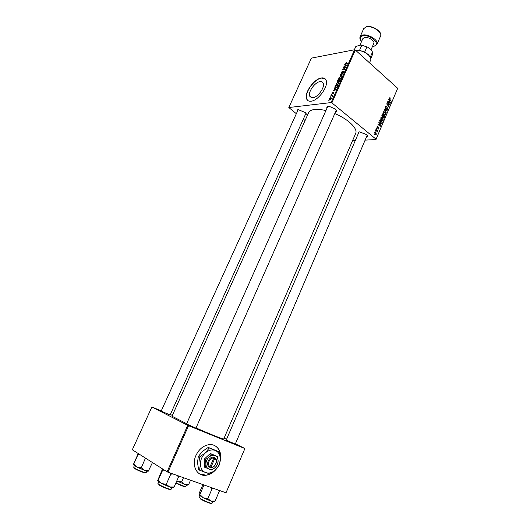 <?xml version="1.0" encoding="UTF-8"?>
<svg xmlns="http://www.w3.org/2000/svg" width="530" height="530" viewBox="0 0 530 530"><rect width="100%" height="100%" fill="white"/><g stroke="black" fill="none" stroke-linecap="round" stroke-linejoin="round"><path stroke-width="0.79" d="M220.208 461.239C222.779 451.891 216.763 443.219 208.528 444.743C203.036 445.856 198.836 449.433 195.934 455.482C191.211 465.519 197.054 476.682 206.057 475.238C209.807 474.721 213.133 472.78 216.035 469.408M199.571 473.906L205.925 475.165C209.111 474.748 212.033 473.237 214.703 470.633M320.04 81.613C321.604 81.401 322.657 81.918 323.201 83.157C325.215 87.132 317.834 97.447 312.76 97.765L309.725 96.228C307.725 92.286 314.886 82.117 320.04 81.613M310.991 101.223C318.272 100.819 328.978 85.913 326.069 80.176C325.281 78.367 323.75 77.625 321.485 77.95C314.038 78.738 303.776 93.346 306.665 99.017C307.413 100.707 308.851 101.442 310.991 101.223M325.115 78.784L321.637 78.082C314.184 78.864 303.935 93.472 306.817 99.136L307.811 100.534M170.117 414.997L161.173 411.088M195.954 428.121L186.534 423.993M235.267 444.113L226.204 440.119M358.293 133.606C357.776 132.606 358.187 132.036 359.532 131.897L366.528 134.574C367.827 135.859 367.846 136.707 366.601 137.111M235.194 444.292L367.177 135.289M297.277 111.267C296.813 110.353 297.131 109.816 298.231 109.657L305.366 112.552C306.572 113.837 306.565 114.652 305.353 114.997M170.044 415.162L305.956 113.248M327.017 108.107C326.52 107.093 326.904 106.49 328.163 106.305L329.143 106.305L335.397 109.067C336.835 110.518 336.881 111.466 335.53 111.909M336.126 110.558L336.159 109.935M186.653 423.715L172.005 416.222L308.592 112.718C309.381 110.942 311.401 109.856 314.641 109.472C317.742 109.147 321.498 109.524 325.904 110.604M376.333 128.399L376.485 128.041L376.81 128.412L376.658 128.777L376.333 128.399M375.319 130.791L375.465 130.433L375.796 130.804L375.637 131.168L375.319 130.791M380.785 117.845L381.249 117.322L382.349 117.594L383.243 118.985L382.733 120.833L381.593 120.542L380.785 117.845M378.844 122.503L379.01 122.119L380.818 125.789L380.633 126.219L377.956 124.596L378.109 124.239L378.831 124.696L379.348 123.49L378.844 122.503M381.931 115.249L382.508 113.897L384.727 116.58L384.124 117.879L383.369 117.865L382.965 116.885L382.289 116.878L381.931 115.249M384.349 109.578L384.542 109.127L387.211 110.737L387.059 111.088L384.773 109.71L386.178 113.168L384.349 109.578M390.073 97.765L390.166 98.368L389.524 98.249L389.788 99.11L391.186 101.382L389.583 99.395L389.245 97.977L390.073 97.765L389.305 97.858M387.496 102.191L387.642 101.84L389.841 104.549L389.683 104.913L387.205 104.066L388.927 106.696L386.728 103.993L386.887 103.628L389.365 104.47L387.496 102.191M354.557 49.76L311.401 58.128L288.817 107.53L331.098 102.568L354.557 49.76L355.325 50.025L331.879 102.847L376.075 139.218L397.685 88.311L376.075 139.218M355.325 50.025L397.685 88.311M388.669 99.435L390.603 102.747L390.425 103.178L387.794 101.495L387.94 101.144L388.656 101.614L389.159 100.428L388.669 99.435M385.482 106.815L385.933 106.252L386.754 106.497L385.76 107.093L385.88 108.127L387.635 107.749L387.887 109.246L387.476 109.756L386.708 109.564L387.609 108.988L387.503 108.107L385.754 108.498L385.482 106.815M383.177 112.221L383.634 111.711L384.734 111.982L385.628 113.38L385.118 115.222L383.985 114.924L383.177 112.221M377.936 126.498L377.181 127.034L377.261 127.73L378.552 127.432L378.38 129.055L377.857 128.949L378.533 128.399L378.44 127.816L377.128 128.101L376.962 126.829L377.936 126.498L377.115 126.557M379.685 120.529L380.116 119.522L382.342 122.191L381.507 123.662L380.474 123.364L379.685 120.529M374.604 132.361L375.691 132.122L376.366 134.203L376.022 134.6L375.26 134.401L374.604 132.361L375.021 132.341L375.412 134.05L376.148 133.997L375.565 132.5L375.021 132.341M375.902 129.426L376.055 129.062L377.691 130.996L377.532 131.354L377.201 130.95L377.194 132.049L375.902 129.426M373.922 134.077L374.067 133.719L374.399 134.09L374.24 134.454L373.922 134.077M352.49 140.821L355.252 140.669M365.309 140.119L376.042 139.529M288.817 107.53L296.217 113.605M303.438 119.243L305.081 120.529M331.409 94.559L331.919 94.221L331.409 94.559M330.309 97.023L330.819 96.685L330.309 97.023M336.199 83.727L337.888 82.362L338.869 82.66L338.816 83.641L337.08 85.025L336.106 84.614L336.424 83.919M334.112 88.49L334.284 88.099L336.245 89.351L336.046 89.802L333.151 90.643L334.092 90.06L334.649 88.821L334.112 88.49M337.431 81.024L338.054 79.632L340.485 79.811L339.001 81.772L338.557 81.388L337.822 81.905L337.352 81.673L337.431 81.024L337.69 81.242M340.035 75.187L340.24 74.723L343.175 73.763L340.492 74.955L342.228 75.889L342.055 76.28L340.035 75.187M346.209 62.474L345.567 63.52L347.64 63.713L347.481 64.077L345.229 63.785L346.382 62.633M343.413 67.588L343.579 67.224L346.024 67.356L343.115 69.112L345.196 69.211L345.037 69.576L342.592 69.443L345.494 67.681L343.413 67.588M344.679 64.746L344.851 64.362L346.852 65.495L343.738 66.866L344.685 66.27L345.229 65.044L344.679 64.746M341.247 72.385L342.638 71.159L341.552 72.352L341.691 72.981L343.619 71.331L344.023 71.504L342.671 73.332L343.678 71.775L341.558 73.339L341.134 73.147L341.472 72.577M338.769 77.943L340.465 76.572L341.452 76.863L341.4 77.831L339.657 79.222L338.677 78.818L339.001 78.142M333.125 92.015L332.25 93.326L333.787 92.227L334.006 92.922L333.039 93.83L333.668 92.584L331.972 93.611L333.125 92.015M335.013 86.456L335.477 85.423L337.901 85.628L337.279 86.953L335.868 87.874L334.854 87.457L335.245 86.648M329.541 98.673L330.707 97.705L331.515 98.03L331.429 98.712L330.236 99.666L329.474 99.355L329.733 98.832M330.939 95.612L331.104 95.241L332.853 95.426L332.33 95.758L332.323 96.553L332.237 95.99L330.939 95.612M328.805 100.402L329.315 100.071L328.805 100.402M161.286 410.829L151.871 407.007L132.314 449.778L167.089 471.793L187.733 425.325L188.561 425.696L167.93 472.177L226.012 492.794L244.906 448.532L226.012 492.794M188.561 425.696L244.8 448.519M224.11 438.138L226.535 439.35M235.413 443.782L244.906 448.532M170.329 414.533L172.382 415.374M151.871 407.007L187.733 425.325M196.034 427.935C210.523 434.342 223.832 439.602 223.759 438.946L355.643 133.534M167.93 472.177L167.089 471.793M334.794 113.572C348.097 119.005 358.048 128.677 355.696 133.394M331.879 102.847L331.098 102.568M298.191 109.657L161.094 411.26M328.057 106.318L327.619 106.755M359.214 131.93L358.85 132.321M344.036 67.628L343.579 67.224M343.553 69.496L343.115 69.112M344.235 69.529L343.765 69.125M343.235 69.476L342.758 69.059M346.342 65.667L344.851 64.362M346.6 65.826L345.461 65.183L345.023 66.164L346.474 65.713M344.05 71.709L343.619 71.331M341.996 76.247L340.24 74.723M341.519 77.473L340.465 76.572M341.115 77.181L340.293 76.936L339.074 77.923L339.014 78.533L339.849 78.851L341.088 77.87L341.115 77.181L341.512 77.519M338.537 80.05L338.054 79.632M339.008 81.772L338.557 81.388M340.035 80.162L339.279 80.103L338.875 81.289L340.253 80.341M338.995 80.083L338.173 80.023L337.703 81.408L339.207 80.262M335.781 89.53L334.284 88.099M335.457 89.351L334.874 88.974L334.43 89.968L335.874 89.563L335.457 89.351M335.98 85.847L335.477 85.423M335.861 87.881L334.827 87.006M337.451 85.973L335.596 85.814L335.205 87.198L336.046 87.51L337.67 86.158M338.942 83.256L337.888 82.362M338.537 82.978L337.716 82.726L336.497 83.707L336.444 84.33L337.272 84.654L338.504 83.674L338.537 82.978L338.935 83.316M331.535 98.395L330.707 97.705M331.19 98.726L330.568 98.07L329.753 99.03L330.395 99.302L331.356 98.858M331.654 95.705L331.104 95.241M388.841 104.655L389.841 104.549M386.82 104.105L387.205 104.066M387.384 104.794L387.794 104.748M388.675 106.378L389.08 106.338M387.642 104.258L388.583 104.158M388.53 104.556L389.365 104.47M389.881 102.827L390.603 102.747M388.079 101.68L388.656 101.614M389.888 101.965L389.365 100.872L388.96 101.82L390.266 102.681L389.888 101.965M388.954 100.912L389.365 100.872M389.735 102.741L390.266 102.681M388.397 101.879L388.96 101.82M389.166 98.288L389.524 98.249M390.935 101.071L391.332 101.031M385.582 106.623L386.754 106.497M385.383 107.126L385.76 107.093M385.495 108.166L385.88 108.127M385.562 108.279L386.132 108.226M386.708 107.842L387.635 107.749M387.377 109.299L387.887 109.246M386.317 108.14L387.231 108.047M386.569 110.797L387.211 110.737M384.435 109.743L384.773 109.71M386.006 112.824L386.337 112.791M383.223 112.128L384.734 111.982M385.297 113.413L385.628 113.38M385.065 114.745L385.568 114.699M385.323 113.493L384.575 112.32L383.455 112.499L384.157 114.599L384.972 114.798L385.323 113.493M383.7 114.639L384.157 114.599M383.084 112.532L383.455 112.499M384.316 116.613L384.727 116.58M383.455 117.932L384.124 117.879M382.362 116.938L382.965 116.885M384.316 116.62L383.627 115.785L383.508 117.508L384.316 116.62M383.223 115.825L383.627 115.785M383.104 117.541L383.508 117.508M383.369 115.474L382.62 114.566L382.441 116.534L383.369 115.474M382.209 114.606L382.62 114.566M382.037 116.573L382.441 116.534M381.839 115.62L382.203 115.586M377.088 126.591L377.969 126.524M376.903 127.757L377.261 127.73M378.195 127.75L377.42 127.79M377.91 127.478L378.552 127.432M377.234 127.942L377.579 128.18M378.347 128.631L378.751 128.605M376.929 127.829L378.228 127.737M380.023 125.849L380.818 125.789M378.201 124.749L378.831 124.696M380.089 125.02L379.553 123.927L379.142 124.895L380.474 125.729L380.089 125.02M379.149 123.96L379.553 123.927M379.891 125.769L380.474 125.729M378.526 124.941L379.142 124.895M380.169 123.059L381.361 123.251L382.342 122.191M380.692 123.53L381.772 123.444M381.931 122.238L380.222 120.191L380.639 123.02M379.818 120.224L380.222 120.191M379.626 120.681L380.03 120.648M380.845 117.726L382.349 117.594M382.912 119.011L383.243 118.985M382.693 120.35L383.19 120.31M382.938 119.104L382.19 117.932L381.063 118.117L381.772 120.211L382.587 120.409L382.938 119.104M381.302 120.25L381.772 120.211M380.692 118.144L381.063 118.117M374.697 132.182L375.691 132.122M374.942 134.077L375.412 134.05M375.359 130.837L375.796 130.804M377.261 131.023L377.691 130.996M376.38 128.445L376.81 128.412M373.955 134.117L374.399 134.09M220.288 460.179C221.348 453.422 219.539 448.585 214.875 445.684M133.308 464.731L136.972 467.122L133.772 464.008L133.308 464.677L138.237 453.521M138.423 453.64L133.772 464.008M138.065 454.561L139.847 454.541M141.298 467.804L136.972 467.122L144.557 470.355L141.298 467.804L145.465 458.099M148.897 470.461L144.557 470.355C146.989 471.19 148.254 471.435 148.347 471.097L152.461 462.531M183.499 477.702L181.638 481.936L176.795 480.909M190.528 480.2L188.693 484.407L184.665 484.354L181.638 481.936M176.788 480.942L184.665 484.354C186.918 485.122 188.011 485.321 187.958 484.943L188.693 484.407M162.968 469.183L162.657 470.19L164.558 470.19M177.119 475.443L178.531 476.98L178.782 476.033M178.531 476.98L174.118 487.004L169.633 486.957L166.268 484.314L161.643 483.552L158.185 480.22L157.556 480.829L162.531 468.904M157.562 480.882L161.643 483.552L169.633 486.957C172.144 487.799 173.396 488.004 173.389 487.58L174.118 487.004M162.657 470.19L158.185 480.22M169.633 472.786L170.74 474.217L166.268 484.314M170.74 474.217L172.959 473.966M217.936 489.925L219.234 491.383L219.347 490.429M219.234 491.383L215.107 501.069L210.953 501.082L207.853 498.578L203.308 497.822L199.863 494.569L199.022 495.08L199.253 493.119L202.93 484.606M199.015 495.066L203.308 497.822L210.953 501.082C213.265 501.85 214.339 502.003 214.18 501.539L215.107 501.069M204.004 484.983L199.863 494.569M210.92 487.434L212.033 488.839L207.853 498.578M212.033 488.839L214.094 488.561M355.637 50.304L359.545 50.33L364.653 52.086L368.231 54.517L370.192 57.021M370.662 60.102L370.695 60.042C371.219 58.565 370.457 56.856 368.403 54.915L368.085 54.636C365.21 52.298 361.957 50.867 358.313 50.343L355.67 50.337M370.284 57.187L372.497 52.132L371.855 50.893L367.959 47.309L361.096 44.957L367.959 47.309M364.653 52.086L366.899 46.984M359.545 50.33L361.798 45.236M354.358 49.8L355.862 46.415L361.096 44.957M355.862 46.415L354.298 49.807M372.577 54.371L372.497 52.132M373.789 43.467L373.802 43.427C375.141 40.995 368.151 36.524 364.488 37.491L362.845 38.617L359.936 45.189M211.033 467.062L214.736 458.49L214.683 457.642L213.696 457.31C209.118 456.045 205.216 465.029 209.449 467.129L210.41 467.533L211.033 467.062C215.008 468.003 218.287 460.391 214.736 458.49M210.423 467.5C215.014 468.686 218.837 459.801 214.663 457.682M217.479 456.476L211.338 454.097L208.893 457.218L205.276 459.715L204.235 459.132L204.388 467.129L211.629 470.031L215.213 467.539L217.618 464.406L218.128 460.762L217.479 456.476L210.291 453.528L204.235 459.132M211.338 454.097L210.291 453.528M205.276 459.715L205.925 464.048L205.428 467.725M199.32 457.099L200.38 464.187L199.578 470.196L209.734 473.933L215.571 469.858L219.473 464.757L220.314 458.834C220.116 454.66 218.42 451.858 215.22 450.427C211.887 449.281 208.562 450.142 205.243 453.017C202.056 456.131 200.433 459.854 200.38 464.187C200.605 468.44 202.347 471.25 205.614 472.621C208.999 473.681 212.318 472.767 215.571 469.858C218.678 466.751 220.261 463.081 220.314 458.834L219.254 451.878L208.23 447.406L209.251 447.956L205.243 453.017L199.32 457.099L198.313 456.529L202.367 451.441L208.23 447.406M199.578 470.196L198.571 469.606L197.518 462.538L198.313 456.529M219.254 451.878L209.251 447.956M218.128 460.762C218.009 458.192 216.962 456.476 215.001 455.608C212.954 454.912 210.913 455.455 208.893 457.218C206.952 459.132 205.958 461.405 205.925 464.048C206.064 466.652 207.124 468.374 209.118 469.216C211.178 469.878 213.212 469.315 215.213 467.539C217.128 465.632 218.095 463.372 218.128 460.762M213.696 457.31L213.769 458.119L210.059 466.698L209.449 467.129M213.769 458.119C209.8 457.125 206.468 464.81 210.059 466.698M209.529 467.076L209.867 466.837M213.749 457.86L213.961 457.363M209.728 467.149L210.41 467.533M346.348 64.024L345.904 63.633M342.102 76.181L340.909 75.161M389.053 102.297L389.623 102.237M389.404 99.156L389.788 99.11M385.78 108.524L386.721 108.431M384.8 110.465L385.151 110.432M383.932 117.481L384.363 117.441M382.965 116.395L383.389 116.361M381.931 115.262L382.342 115.229M377.002 127.955L377.989 127.889M379.188 125.345L379.818 125.299M381.554 123.073L381.984 123.039M134.355 465.658L133.653 467.202L134.428 467.99C137.098 469.871 146.141 473.429 146.181 472.621L146.187 472.608M145.664 472.694C146.578 473.919 137.31 470.388 134.567 468.454M175.993 482.744C181.028 485.268 184.334 486.507 185.904 486.467L185.911 486.454M185.401 486.527C184.413 486.891 181.233 485.725 175.861 483.042M158.649 481.856L157.933 483.466L158.854 484.413C161.796 486.474 171.064 490.117 171.124 489.236L171.097 489.269M170.594 489.329C171.389 490.588 161.988 486.997 159 484.897M200.068 495.994L199.393 497.564L200.466 498.591C203.5 500.611 212.013 504.003 212.046 503.202L212.053 503.189M211.536 503.281C212.384 504.481 203.706 501.128 200.598 499.055M366.237 26.878L363.699 28.653L366.402 26.679C372.133 25.069 382.753 31.846 380.586 36.066C382.693 32.231 371.901 25.281 366.237 26.878M372.55 46.276L373.822 46.15C381.872 44.957 370.212 33.999 362.739 35.868C359.81 36.762 359.426 38.611 361.599 41.426M361.559 41.519C360.042 39.816 359.545 38.253 360.075 36.815L362.593 35.086C368.244 33.562 379.083 40.492 377.009 44.248L380.56 36.133M309.725 96.228L311.6 97.745M345.666 63.6L346.136 64.017M338.677 78.818L339.127 79.202M341.148 77.247L341.499 77.552M339.366 78.831L339.79 79.195M334.854 87.457L335.331 87.861M335.55 87.49L335.987 87.854M336.106 84.614L336.57 85.005M338.564 83.044L338.922 83.349M336.802 84.634L337.232 84.992M329.474 99.355L329.832 99.653M330.044 99.269L330.462 99.62M389.669 98.076L389.192 98.129M387.476 109.756L387.092 109.789M385.118 115.222L384.581 115.268M384.575 114.838L383.945 114.891M383.78 112.135L383.197 112.194M383.674 117.594L383.163 117.64M382.62 116.64L382.11 116.686M377.393 126.776L376.969 126.809M381.507 123.662L381.07 123.695M381.07 123.271L380.427 123.324M382.733 120.833L382.183 120.88M382.176 120.449L381.547 120.495M381.395 117.753L380.805 117.799M376.022 134.6L375.637 134.62M375.704 134.222L375.101 134.262M146.121 472.674L146.883 471.071M185.811 486.527L186.567 484.943M195.868 428.313L336.139 110.531M186.447 424.185L327.792 106.371M171.124 489.236L171.839 487.62M358.856 132.295L226.124 440.298M212.729 501.618L212 503.248M370.695 60.042L369.476 62.818M358.704 50.204L358.313 50.343M367.926 54.252L368.085 54.636M370.795 58.452L372.603 54.312M372.51 46.368L374.021 46.249M360.102 36.755L363.699 28.653M370.907 50.025L373.802 43.427M374.187 46.216L377.009 44.248"/></g></svg>
